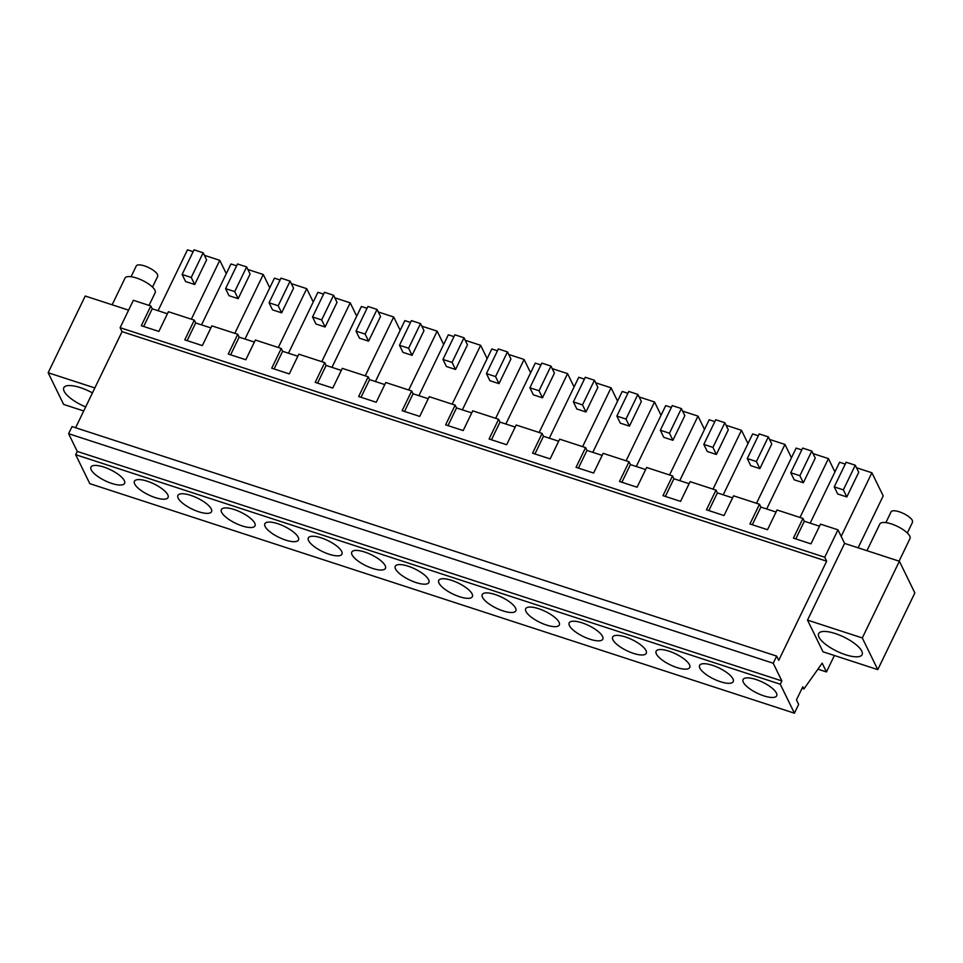 <?xml version="1.0" encoding="UTF-8"?>
<svg xmlns="http://www.w3.org/2000/svg" width="963" height="963" viewBox="0 0 963 963"><rect width="100%" height="100%" fill="white"/><g stroke="black" fill="none" stroke-linecap="round" stroke-linejoin="round"><path stroke-width="1.44" d="M862.294 637.951L899.382 561.248L914.85 592.931L877.775 669.634L862.294 637.951L807.524 620.112L844.611 543.409L837.979 529.831L824.737 557.228L826.663 561.188L778.73 660.353L776.66 656.104L773.217 663.23L781.86 680.937L780.271 684.224L794.415 713.186L798.652 704.422L796.449 699.896L802.805 686.751L803.888 688.978L802.023 688.376M794.415 713.186L89.812 483.655L75.668 454.692L77.257 451.406L68.602 433.699L72.044 426.573L776.66 656.104M75.608 427.741L122.06 331.645L120.122 327.685L133.376 300.3L150.83 305.981L152.214 308.81L167.406 313.757M834.403 655.502L826.447 671.945L822.173 663.17L803.888 688.978M807.524 620.112L823.004 651.795L877.775 669.634M128.597 310.158L85.225 296.026L48.15 372.741L63.618 404.412L83.721 410.96M210.885 327.926L195.682 322.978L194.297 320.149L168.405 311.711L158.871 331.428L141.296 325.711L150.83 305.981M254.352 342.082L239.161 337.134L237.777 334.305L211.872 325.867L202.338 345.597L184.764 339.867L194.297 320.149M297.832 356.25L282.628 351.302L281.256 348.474L255.351 340.035L245.818 359.753L228.243 354.035L237.777 334.305M341.311 370.406L326.108 365.459L324.724 362.63L298.819 354.191L289.285 373.921L271.722 368.191L281.256 348.474M384.779 384.574L369.587 379.627L368.203 376.798L342.298 368.36L332.765 388.077L315.19 382.359L324.724 362.63M428.258 398.73L413.055 393.783L411.67 390.954L385.778 382.516L376.244 402.245L358.669 396.515L368.203 376.798M471.726 412.898L456.534 407.951L455.15 405.122L429.245 396.684L419.712 416.401L402.137 410.683L411.67 390.954M515.205 427.066L500.002 422.107L498.629 419.278L472.725 410.84L463.191 430.569L445.616 424.839L455.15 405.122M558.672 441.223L543.481 436.275L542.097 433.446L516.192 425.008L506.658 444.725L489.084 439.008L498.629 419.278M602.152 455.391L586.961 450.431L585.576 447.602L559.672 439.164L550.138 458.894L532.563 453.164L542.097 433.446M645.631 469.547L630.428 464.599L629.044 461.771L603.151 453.332L593.605 473.05L576.043 467.332L585.576 447.602M689.099 483.715L673.907 478.755L672.523 475.927L646.618 467.488L637.085 487.218L619.51 481.488L629.044 461.771M732.578 497.871L717.375 492.924L715.99 490.095L690.098 481.656L680.564 501.374L662.989 495.656L672.523 475.927M776.046 512.039L760.854 507.08L759.47 504.251L733.565 495.813L724.032 515.542L706.457 509.812L715.99 490.095M819.525 526.195L804.322 521.248L802.949 518.419L777.045 509.981L767.511 529.698L749.936 523.98L759.47 504.251M837.979 529.831L820.512 524.137L810.978 543.866L793.416 538.136L802.949 518.419M899.382 561.248L844.611 543.409M826.447 671.945L817.924 669.165M780.271 684.224L75.668 454.692M112.177 470.618A18.67 6.115 -154.2 0 0 90.955 467.103A18.67 6.115 -154.2 0 0 103.354 479.851A18.67 6.115 -154.2 0 0 124.576 483.366A18.67 6.115 -154.2 0 0 112.177 470.618M581.568 635.64A18.67 6.115 -154.2 0 0 602.802 639.155A18.67 6.115 -154.2 0 0 590.403 626.407A18.67 6.115 -154.2 0 0 569.169 622.892A18.67 6.115 -154.2 0 0 581.568 635.64M625.047 649.796A18.67 6.115 -154.2 0 0 646.269 653.311A18.67 6.115 -154.2 0 0 633.883 640.564A18.67 6.115 -154.2 0 0 612.649 637.061A18.67 6.115 -154.2 0 0 625.047 649.796M320.727 550.667A18.67 6.115 -154.2 0 0 341.949 554.17A18.67 6.115 -154.2 0 0 329.551 541.435A18.67 6.115 -154.2 0 0 308.329 537.92A18.67 6.115 -154.2 0 0 320.727 550.667M242.604 513.11A18.67 6.115 -154.2 0 0 221.382 509.596A18.67 6.115 -154.2 0 0 233.768 522.343A18.67 6.115 -154.2 0 0 255.002 525.846A18.67 6.115 -154.2 0 0 242.604 513.11M286.083 527.267A18.67 6.115 -154.2 0 0 264.849 523.752A18.67 6.115 -154.2 0 0 277.248 536.499A18.67 6.115 -154.2 0 0 298.482 540.014A18.67 6.115 -154.2 0 0 286.083 527.267M146.821 494.007A18.67 6.115 -154.2 0 0 168.056 497.522A18.67 6.115 -154.2 0 0 155.657 484.786A18.67 6.115 -154.2 0 0 134.423 481.271A18.67 6.115 -154.2 0 0 146.821 494.007M199.136 498.942A18.67 6.115 -154.2 0 0 177.902 495.427A18.67 6.115 -154.2 0 0 190.301 508.175A18.67 6.115 -154.2 0 0 211.535 511.69A18.67 6.115 -154.2 0 0 199.136 498.942M459.977 583.915A18.67 6.115 -154.2 0 0 438.743 580.4A18.67 6.115 -154.2 0 0 451.141 593.148A18.67 6.115 -154.2 0 0 472.376 596.663A18.67 6.115 -154.2 0 0 459.977 583.915M416.51 569.759A18.67 6.115 -154.2 0 0 395.275 566.244A18.67 6.115 -154.2 0 0 407.674 578.992A18.67 6.115 -154.2 0 0 428.908 582.495A18.67 6.115 -154.2 0 0 416.51 569.759M373.03 555.591A18.67 6.115 -154.2 0 0 351.796 552.076A18.67 6.115 -154.2 0 0 364.195 564.824A18.67 6.115 -154.2 0 0 385.429 568.339A18.67 6.115 -154.2 0 0 373.03 555.591M503.456 598.083A18.67 6.115 -154.2 0 0 482.222 594.568A18.67 6.115 -154.2 0 0 494.621 607.316A18.67 6.115 -154.2 0 0 515.855 610.819A18.67 6.115 -154.2 0 0 503.456 598.083M720.83 668.888A18.67 6.115 -154.2 0 0 699.595 665.385A18.67 6.115 -154.2 0 0 711.994 678.121A18.67 6.115 -154.2 0 0 733.228 681.635A18.67 6.115 -154.2 0 0 720.83 668.888M677.35 654.732A18.67 6.115 -154.2 0 0 656.116 651.217A18.67 6.115 -154.2 0 0 668.515 663.964A18.67 6.115 -154.2 0 0 689.749 667.479A18.67 6.115 -154.2 0 0 677.35 654.732M546.924 612.239A18.67 6.115 -154.2 0 0 525.702 608.724A18.67 6.115 -154.2 0 0 538.1 621.472A18.67 6.115 -154.2 0 0 559.322 624.987A18.67 6.115 -154.2 0 0 546.924 612.239M755.461 692.289A18.67 6.115 -154.2 0 0 776.696 695.804A18.67 6.115 -154.2 0 0 764.297 683.056A18.67 6.115 -154.2 0 0 743.075 679.541A18.67 6.115 -154.2 0 0 755.461 692.289M781.86 680.937L77.257 451.406M773.217 663.23L68.602 433.699M826.663 561.188L122.06 331.645M824.737 557.228L120.122 327.685M94.843 387.945L48.15 372.741M85.659 406.952A24.147 7.897 25.8 0 1 64.16 391.267A24.147 7.897 25.8 0 1 63.811 387.728A24.147 7.897 25.8 0 1 92.448 392.916M818.971 637.157A24.147 7.897 25.8 0 1 818.622 633.618A24.147 7.897 25.8 0 1 839.483 635.099A24.147 7.897 25.8 0 1 861.765 651.096A24.147 7.897 25.8 0 1 862.114 654.635A24.147 7.897 25.8 0 1 841.253 653.167A24.147 7.897 25.8 0 1 818.971 637.157M152.214 308.81L143.668 326.481M195.682 322.978L187.147 340.637M239.161 337.134L230.614 354.805M282.628 351.302L274.094 368.961M326.108 365.459L317.561 383.13M369.587 379.627L361.041 397.298M413.055 393.783L404.52 411.454M456.534 407.951L447.988 425.622M500.002 422.107L491.467 439.778M543.481 436.275L534.934 453.946M586.961 450.431L578.414 468.102M630.428 464.599L621.893 482.27M673.907 478.755L665.361 496.427M717.375 492.924L708.84 510.595M760.854 507.08L752.308 524.751M804.322 521.248L795.787 538.919M191.336 319.174L219.781 260.335L226.293 273.661M158.052 310.712L187.496 249.814L193.142 251.656M204.409 255.327L219.781 260.335M182.115 274.467L194.032 249.814L203.157 252.788L206.612 259.854L194.695 284.506L191.24 277.44L182.115 274.467L185.57 281.533L194.695 284.506M539.136 432.483L567.58 373.632L574.08 386.957M505.852 424.009L535.284 363.123L540.929 364.953M552.196 368.624L567.58 373.632M529.903 387.764L541.832 363.111L550.956 366.084L554.411 373.15L542.494 397.803L539.039 390.737L529.903 387.764L533.358 394.83L542.494 397.803M278.295 347.499L306.728 288.659L313.24 301.985M244.999 339.036L274.443 278.151L280.089 279.98M291.356 283.652L306.728 288.659M269.062 302.791L280.979 278.138L290.104 281.112L293.559 288.178L281.641 312.831L278.187 305.765L269.062 302.791L272.517 309.857L281.641 312.831M766.692 508.982L796.136 448.096L801.782 449.926M799.988 517.456L828.433 458.617L834.933 471.93M813.049 453.597L828.433 458.617M790.755 472.737L802.673 448.084L811.797 451.057L815.252 458.123L803.335 482.776L799.88 475.71L790.755 472.737L794.21 479.803L803.335 482.776M201.532 324.88L230.964 263.982L236.609 265.824M234.816 333.342L263.26 274.503L269.76 287.817M247.876 269.496L263.26 274.503M225.583 288.623L237.512 263.97L246.636 266.944L250.091 274.022L238.174 298.674L234.719 291.596L225.583 288.623L229.038 295.701L238.174 298.674M365.242 375.835L393.686 316.983L400.187 330.309M331.958 367.36L361.39 306.475L367.035 308.304M378.303 311.976L393.686 316.983M356.009 331.116L367.926 306.463L377.063 309.436L380.517 316.502L368.588 341.155L365.133 334.089L356.009 331.116L359.464 338.182L368.588 341.155M321.762 361.667L350.207 302.827L356.707 316.141M288.479 353.204L317.91 292.307L323.556 294.148M334.823 297.82L350.207 302.827M312.542 316.947L324.459 292.295L333.583 295.268L337.038 302.346L325.121 326.999L321.666 319.921L312.542 316.947L315.984 324.025L325.121 326.999M582.615 446.639L611.06 387.8L617.56 401.114M549.319 438.177L578.763 377.279L584.409 379.121M595.676 382.793L611.06 387.8M573.382 401.92L585.299 377.267L594.436 380.241L597.879 387.319L585.961 411.971L582.507 404.893L573.382 401.92L576.837 408.998L585.961 411.971M592.799 452.333L622.242 391.447L627.876 393.277M626.082 460.808L654.527 401.968L661.039 415.282M639.143 396.949L654.527 401.968M616.862 416.088L628.779 391.435L637.903 394.409L641.358 401.475L629.441 426.128L625.986 419.061L616.862 416.088L620.316 423.154L629.441 426.128M669.562 474.964L698.006 416.124L704.507 429.45M636.278 466.501L665.71 405.604L671.355 407.445M682.623 411.117L698.006 416.124M660.329 430.244L672.246 405.592L681.383 408.565L684.837 415.643L672.908 440.296L669.466 433.218L660.329 430.244L663.784 437.322L672.908 440.296M418.905 395.685L448.337 334.799L453.982 336.629M452.189 404.159L480.633 345.308L487.134 358.633M465.249 340.3L480.633 345.308M442.956 359.44L454.873 334.787L464.01 337.76L467.464 344.826L455.547 369.479L452.092 362.413L442.956 359.44L446.411 366.506L455.547 369.479M408.709 389.991L437.154 331.152L443.666 344.465M375.426 381.529L404.869 320.631L410.515 322.473M421.782 326.144L437.154 331.152M399.489 345.272L411.406 320.619L420.53 323.592L423.985 330.67L412.068 355.323L408.613 348.245L399.489 345.272L402.943 352.35L412.068 355.323M756.509 503.288L784.953 444.449L791.454 457.774M723.225 494.826L752.657 433.928L758.302 435.77M769.569 439.441L784.953 444.449M747.276 458.569L759.205 433.916L768.33 436.889L771.784 443.967L759.867 468.62L756.412 461.542L747.276 458.569L750.731 465.647L759.867 468.62M713.029 489.132L741.474 430.292L747.986 443.606M679.746 480.657L709.189 419.772L714.835 421.601M726.102 425.273L741.474 430.292M703.809 444.412L715.726 419.76L724.85 422.733L728.305 429.799L716.388 454.452L712.933 447.386L703.809 444.412L707.263 451.478L716.388 454.452M495.656 418.315L524.101 359.476L530.613 372.789M462.372 409.853L491.816 348.955L497.462 350.797M508.729 354.468L524.101 359.476M486.435 373.596L498.353 348.943L507.477 351.916L510.932 358.994L499.015 383.647L495.56 376.569L486.435 373.596L489.89 380.674L499.015 383.647M858.117 547.803L883.203 495.909L871.9 472.773L841.168 536.355M810.172 523.15L839.604 462.252L845.249 464.094M856.516 467.765L871.9 472.773M834.235 486.893L846.152 462.24L855.276 465.213L858.731 472.291L846.814 496.944L843.359 489.866L834.235 486.893L837.678 493.971L846.814 496.944M203.157 252.788L191.24 277.44M550.956 366.084L539.039 390.737M290.104 281.112L278.187 305.765M811.797 451.057L799.88 475.71M246.636 266.944L234.719 291.596M377.063 309.436L365.133 334.089M333.583 295.268L321.666 319.921M594.436 380.241L582.507 404.893M637.903 394.409L625.986 419.061M681.383 408.565L669.466 433.218M464.01 337.76L452.092 362.413M420.53 323.592L408.613 348.245M768.33 436.889L756.412 461.542M724.85 422.733L712.933 447.386M507.477 351.916L495.56 376.569M855.276 465.213L843.359 489.866M112.129 304.79L125.046 278.09A16.744 5.477 25.8 0 1 139.503 279.114A16.744 5.477 25.8 0 1 154.947 290.212A16.744 5.477 25.8 0 1 155.187 292.668L149.036 305.403M131.064 276.73L136.277 265.944A11.917 3.9 25.8 0 1 146.641 266.703A11.917 3.9 25.8 0 1 157.595 274.648L157.727 276.321L152.515 287.094M866.941 550.68L879.857 523.98A16.744 5.477 25.8 0 1 894.314 525.004A16.744 5.477 25.8 0 1 909.758 536.102A16.744 5.477 25.8 0 1 909.999 538.546L899.081 561.152M885.876 522.608L891.088 511.835A11.917 3.9 25.8 0 1 901.452 512.593A11.917 3.9 25.8 0 1 912.406 520.526L912.539 522.199L907.327 532.984"/></g></svg>
